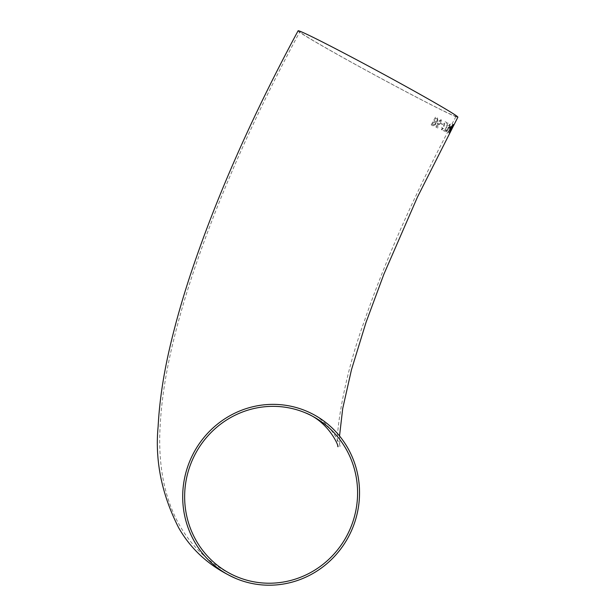 <?xml version="1.0" encoding="UTF-8"?>
<svg xmlns="http://www.w3.org/2000/svg" width="616" height="616" viewBox="0 0 616 616"><rect width="100%" height="100%" fill="white"/><g stroke="black" fill="none" stroke-linecap="round" stroke-linejoin="round"><path stroke-width="0.46" stroke-dasharray="3.08 2.31" d="M445.907 131.901L446.292 129.576L446.415 130.992L447.37 130.014L448.009 127.697L449.357 126.588L449.772 124.832L448.294 125.818L450.25 123.924L449.634 126.696L447.647 130.169L445.93 131.909L446.315 129.583L446.431 131.008L447.385 130.022L447.57 128.629L449.38 126.603L449.788 124.848L448.317 125.833L450.273 123.931L449.649 126.704L447.647 130.169L445.93 131.909M449.634 126.696L449.287 127.343M298.098 30.8A90.822 2.456 -151.6 0 0 366.944 70.802A90.822 2.456 -151.6 0 0 455.147 116.401A90.822 2.456 -151.6 0 0 457.873 117.194M451.528 128.921L449.395 133.025L451.551 128.936M449.025 133.041L453.307 125.025L449.049 133.048M448.24 132.817L449.911 128.644L452.529 124.817L450.781 128.936L448.24 132.817L449.911 128.644M450.542 126.996L450.05 127.905L449.372 127.643L449.865 126.727L450.565 127.011L450.073 127.92L449.395 127.651L449.888 126.742L450.565 127.011M445.33 130.515L444.883 131.331L443.043 130.5L443.589 129.491L445.091 130.169L447.755 122.946L448.132 123.115L444.906 131.347L443.058 130.515L443.612 129.506L445.106 130.184L447.778 122.954L448.155 123.123L445.353 130.523M442.065 127.266L441.957 128.99L443.274 128.005L444.583 121.475L446.839 122.53L446.292 123.539L444.629 122.761L443.682 128.205L441.487 129.914L441.564 127.158L442.08 127.273L441.972 128.998L443.289 128.013L444.606 121.483L446.862 122.538L446.307 123.546L444.652 122.776L443.705 128.22L441.487 129.914L441.549 127.15L442.08 127.273M442.989 123.639L442.488 124.547L441.064 123.862L441.557 122.954L443.004 123.647L442.511 124.555L441.079 123.87L441.572 122.961L443.004 123.647M437.837 124.186L436.937 126.326L438.5 127.089L437.945 128.097L435.92 127.112L437.691 122.861L438.669 124.109L440.448 122.823L440.602 120.574L439.031 121.598L438.523 121.221L441.095 119.666L441.633 121.136L440.94 123.131L438.338 125.094L437.853 124.193L436.952 126.342L438.523 127.096L437.968 128.105L435.935 127.119L437.707 122.869L438.684 124.116L440.463 122.83L440.617 120.59L439.054 121.606L438.538 121.229L441.118 119.673L441.657 121.152L440.956 123.146L438.338 125.094L437.853 124.193M435.728 124.555L433.04 125.818L431.192 124.894L435.566 117.055L437.545 118.056L437.884 121.075L435.966 122.522L435.728 124.555L433.04 125.818M453.453 115.469A88.827 2.402 -151.6 0 0 456.117 116.247A88.827 2.402 -151.6 0 0 379.133 71.879A88.827 2.402 -151.6 0 0 299.853 31.747A88.827 2.402 -151.6 0 0 357.704 65.681A88.827 2.402 -151.6 0 0 453.453 115.469M433.025 125.81L431.192 124.894M431.177 124.886L435.55 117.048L437.529 118.049L437.884 121.075M437.861 121.067L435.966 122.522M435.951 122.515L435.712 124.547M435.112 124.124L433.317 124.802L432.386 124.332L433.733 121.922L435.266 122.807L435.127 124.139L433.333 124.809L432.401 124.347L433.749 121.937L435.281 122.815L435.127 124.139M437.206 120.767L435.312 121.552L434.242 121.021L435.751 118.303L437.283 119.119L437.221 120.775L435.327 121.568L434.257 121.029L435.766 118.311L437.298 119.127L437.221 120.775M436.913 118.888L437.298 119.127L436.913 118.888M434.757 122.438L435.281 122.815L434.757 122.438M449.888 128.636L452.514 124.802L450.781 128.936M450.758 128.929L448.217 132.81M450.604 128.883L448.702 131.893L450.088 128.713L452.021 125.718L448.725 131.909L450.111 128.721L452.044 125.726L450.627 128.898M451.559 128.975L453.222 125.803M453.199 125.795L451.982 128.128M452.221 127.15L451.759 128.074M452.906 124.332L451.628 127.427M451.605 127.412L449.865 130.13M451.197 128.359L450.288 130.484M453.43 124.779L452.144 126.58M305.575 410.757C331.385 420.351 341.649 447.77 339.816 446.323L339.531 435.966M234.989 575.929L225.656 571.348C168.284 538.245 157.041 476.376 160.183 425.217C161.646 399.053 166.074 370.909 173.466 340.771C178.34 320.674 184.369 299.63 191.561 277.639C217.202 200.061 253.299 118.103 299.853 31.747M337.853 446.685C335.158 442.273 340.879 385.462 364.156 321.668C386.032 258.05 416.685 189.574 456.117 116.247"/><path stroke-width="0.92" d="M348.279 537.191A90.822 88.011 112.3 0 0 305.575 410.757A90.822 88.011 112.3 0 0 189.682 461.392A90.822 88.011 112.3 0 0 236.66 578.817A90.822 88.011 112.3 0 0 348.279 537.191M339.531 435.966L342.712 408.554L351.49 369.646L366.043 322.314L383.876 274.212L417.502 196.981L457.873 117.194A90.822 2.456 -151.6 0 0 379.156 71.833A90.822 2.456 -151.6 0 0 298.098 30.8C251.29 117.618 215.038 200.007 189.358 277.962C182.167 300.015 176.145 321.121 171.294 341.279C163.879 371.656 159.49 400.069 158.127 426.503C154.839 460.629 161.708 494.417 178.717 527.866C191.699 550.581 211.011 567.559 236.66 578.817M453.083 124.463L449.865 130.13L451.22 128.374L450.381 130.577L453.445 124.786L452.167 126.588L452.906 124.332M452.367 127.327L451.882 128.244L452.221 127.15M453.676 125.01L449.418 133.033M228.882 572.895A88.827 86.078 112.3 0 0 237.414 576.969A88.827 86.078 112.3 0 0 350.758 527.442A88.827 86.078 112.3 0 0 304.82 412.605A88.827 86.078 112.3 0 0 193.447 457.665A88.827 86.078 112.3 0 0 228.882 572.895M451.982 128.128L449.88 132.109M453.168 125.91L451.559 128.975M453.176 125.949L449.903 132.124M451.859 128.228L452.344 127.32M449.996 130.238L451.22 128.374M450.358 130.569L451.751 127.527M451.728 127.52L453.445 124.786M453.06 124.447L452.167 126.588M237.414 576.969L234.989 575.929M304.82 412.605C329.629 421.845 339.608 448.071 337.853 446.685L337.838 446.615"/></g></svg>
